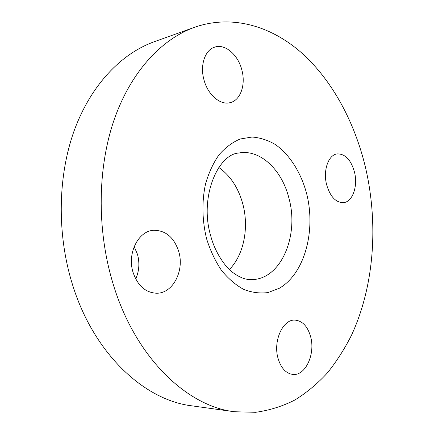 <?xml version="1.0" encoding="UTF-8"?>
<svg xmlns="http://www.w3.org/2000/svg" width="434" height="434" viewBox="0 0 434 434"><rect width="100%" height="100%" fill="white"/><g stroke="black" fill="none" stroke-linecap="round" stroke-linejoin="round"><path stroke-width="0.65" d="M178.748 251.557C174.039 237.306 165.609 230.221 153.473 230.302C138.327 231.04 127.005 253.331 133.016 272.248C137.632 285.653 145.477 292.646 156.549 293.227C172.938 293.574 184.645 270.599 178.748 251.557M135.712 278.986C139.206 271.087 139.786 262.847 137.459 254.27L134.171 246.61M241.895 70.172C238.228 54.934 225.143 43.438 214.694 47.132C205.049 49.899 199.846 65.127 203.926 79.661C207.734 94.78 220.342 105.467 230.15 102.646C240.485 100.352 245.899 84.863 241.895 70.172M354.475 172.054C350.943 159.745 345.155 153.696 337.104 153.907C328.402 154.851 322.88 170.535 326.612 184.662C330.182 196.656 335.797 202.651 343.451 202.651C352.592 202.011 358.115 186.137 354.475 172.054M310.603 336.616C307.635 326.357 302.438 320.856 295.022 320.124C283.022 319.033 272.91 340.82 278.01 358.234C280.955 368.048 285.892 373.446 292.814 374.428C305.52 376.088 315.561 353.84 310.603 336.616M229.396 269.536C243.897 254.872 249.192 227.476 242.785 203.909C238.353 187.797 230.362 175.656 218.817 167.486M194.573 27.271L154.227 41.745C121.563 53.48 91.27 84.522 74.529 129.733C57.961 174.973 56.68 232.564 71.919 282.702C92.984 353.249 144.251 400.316 191.964 405.85L234.42 411.741L255.68 412.3C269.449 410.38 282.501 406.289 294.827 400.034C306.643 392.694 317.46 383.699 327.274 373.05C336.469 361.614 344.536 349.028 351.464 335.292C374.303 285.984 378.649 223.808 365.417 167.106C354.632 122.421 332.835 81.267 302.444 53.61C272.015 26.414 232.722 14.029 194.573 27.271C161.768 39.055 131.187 71.36 114.359 119.133C97.699 166.922 96.646 228.241 112.411 281.568C134.214 356.656 186.533 406.284 234.42 411.741M306.654 193.694C316.077 230.796 304.695 273.702 279.268 288.29L267.995 292.565C260.009 293.612 251.932 292.565 243.772 289.424C235.754 285.057 228.355 278.742 221.568 270.474C215.34 261.225 210.365 250.711 206.644 238.939C202.119 220.743 201.745 201.425 205.526 183.945C208.765 172.765 213.273 163.027 219.061 154.737C225.425 147.5 232.467 142.254 240.186 139.005L252.056 137.03C260.091 137.638 267.849 140.133 275.324 144.522C289.82 154.705 301.066 172.716 306.654 193.694M210.767 236.08C215.476 254.14 227.009 268.657 232.646 272.378C239.655 277.559 246.045 279.963 251.823 279.594C281.031 279.485 299.33 235.559 288.979 198.398C282.095 170.009 260.188 148.829 238.705 153.045C218.535 154.037 199.076 196.314 210.658 235.7"/></g></svg>
